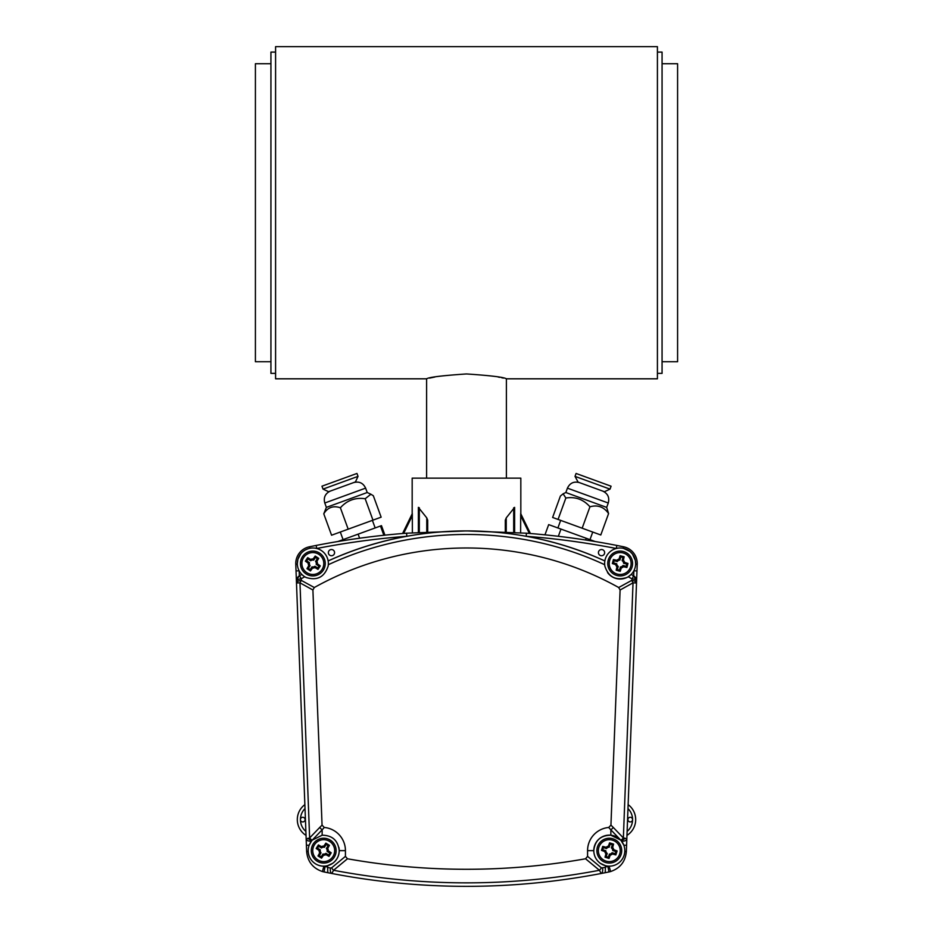 <?xml version="1.0" encoding="UTF-8"?>
<svg xmlns="http://www.w3.org/2000/svg" width="933" height="933" viewBox="0 0 933 933"><rect width="100%" height="100%" fill="white"/><g stroke="black" fill="none" stroke-linecap="round" stroke-linejoin="round"><path stroke-width="1.4" d="M426.614 478.139L426.614 378.81L275.585 378.81L275.585 46.65L657.415 46.65L657.415 378.81L506.386 378.81L506.386 478.139M627.116 831.431A15.523 15.523 0 0 0 632.574 819.606L632.574 819.606A2.333 2.333 0 0 0 630.253 817.285A2.333 2.333 0 0 0 627.921 819.606A2.333 2.333 0 0 0 630.253 821.938A2.333 2.333 0 0 0 632.574 819.606A15.523 15.523 0 0 0 627.979 808.573M305.021 808.573A15.523 15.523 0 0 0 300.426 819.606L300.426 819.606A2.333 2.333 0 0 0 302.747 821.938A2.333 2.333 0 0 0 305.079 819.606A2.333 2.333 0 0 0 302.747 817.285A2.333 2.333 0 0 0 300.426 819.606A15.523 15.523 0 0 0 305.884 831.431L306.036 835.385A18.625 18.625 0 0 1 304.869 804.631M520.626 532.778L520.696 513.582L530.422 533.524L520.824 513.838L520.824 478.139L412.176 478.139L412.176 513.838M419.314 532.335L419.314 507.762L418.381 507.377L426.766 517.885L427.699 520.171L427.699 531.868M402.578 533.524L412.304 513.582L412.374 532.778M418.381 532.393L418.381 507.377L418.381 532.393M300.788 553.736L297.907 559.264L297.324 563.509A15.523 15.523 0 0 0 306.141 577.504C317.162 580.897 324.486 577.107 328.136 566.133A15.523 15.523 0 0 0 312.835 547.986A15.523 15.523 0 0 0 297.324 563.509M308.52 548.604L305.616 549.77M347.449 858.78L333.559 870.279L331.821 873.486A5.586 2.414 -79.1 0 1 330.434 868.005L331.577 867.865L345.432 856.366L347.449 858.78A679.947 679.947 0 0 0 585.551 858.78L587.568 856.366L601.423 867.865L605.424 867.445L605.19 872.705L601.179 873.486C511.389 890.63 421.611 890.63 331.821 873.486L327.81 872.705A711.739 711.739 0 0 1 324.008 871.935A21.727 21.727 0 0 1 322.386 871.539C312.823 868.25 307.575 861.556 306.642 851.467L295.773 564.15A17.074 17.074 0 0 1 309.429 546.785L316.147 545.443L316.742 548.487A782.344 782.344 0 0 1 406.8 536.3A333.548 333.548 0 0 0 328.148 560.955C415.348 520.812 518.293 521.115 604.852 560.955A333.548 333.548 0 0 0 406.811 536.3L406.566 533.198L466.5 530.912L526.434 533.198A785.458 785.458 0 0 1 616.853 545.443L623.571 546.785A17.074 17.074 0 0 1 637.227 564.15L635.676 564.092A15.523 15.523 0 0 0 620.165 547.986A15.523 15.523 0 0 0 604.864 566.133L604.689 564.722C518.328 524.509 415.29 524.218 328.311 564.722L328.358 563.509M632.364 553.922A15.523 15.523 0 0 0 623.267 548.301L623.571 546.785A17.074 17.074 0 0 1 637.227 564.15L626.358 851.467C625.425 861.556 620.177 868.25 610.614 871.539A21.727 21.727 0 0 1 608.992 871.935A711.739 711.739 0 0 1 605.19 872.705A711.739 711.739 0 0 0 608.992 871.935A21.727 21.727 0 0 0 610.614 871.539L609.074 866.174A16.141 16.141 0 0 1 607.873 866.465L608.992 871.935M635.676 564.092L635.385 560.476L632.422 553.992L629.892 551.415L623.454 548.336M505.301 531.868L505.301 520.171L506.234 517.885L514.619 507.377L514.619 532.393M334.574 552.639A3.102 3.102 0 0 0 331.46 549.537A3.102 3.102 0 0 0 328.358 552.639A3.102 3.102 0 0 0 331.46 555.741A3.102 3.102 0 0 0 334.574 552.639M604.642 552.639A3.102 3.102 0 0 0 601.54 549.537A3.102 3.102 0 0 0 598.426 552.639A3.102 3.102 0 0 0 601.54 555.741A3.102 3.102 0 0 0 604.642 552.639M312.905 590.006L299.971 582.845L296.496 582.973A6.204 2.449 -2.2 0 1 296.507 582.74A6.204 2.449 -2.2 0 1 301.312 580.396L314.304 587.522L312.905 590.006L322.06 825.122L324.287 827.466L322.153 829.822A5.586 1.854 -136.1 0 1 319.704 827.466L322.06 825.122M306.409 845.298L309.173 845.193L311.365 841.239A5.586 2.181 -2.2 0 1 306.187 839.257L309.628 837.951L299.971 582.845A6.204 2.402 -61.4 0 1 300.018 582.74A6.204 2.402 -61.4 0 1 301.312 580.396L301.254 578.74A6.204 2.449 -2.2 0 0 296.449 581.096A6.204 2.449 -2.2 0 0 296.426 581.329A6.204 6.204 0 0 1 299.528 575.719L301.254 578.74L304.741 576.757L306.141 577.504M628.259 576.757L631.209 574.413L633.472 575.719A6.204 6.204 0 0 1 636.574 581.329A6.204 2.449 2.2 0 0 636.551 581.096A6.204 2.449 2.2 0 0 631.746 578.74L628.259 576.757L626.859 577.504A15.523 15.523 0 0 0 635.676 563.509M632.597 575.206A333.548 333.548 0 0 1 633.472 575.719A6.204 6.204 0 0 1 636.574 581.096L633.67 575.836L633.869 570.798L636.971 570.914M327.611 866.967L327.81 872.705A711.739 711.739 0 0 1 324.008 871.935A21.727 21.727 0 0 1 322.386 871.539L323.926 866.174A16.141 16.141 0 0 0 325.127 866.465A706.153 706.153 0 0 0 327.611 866.967L327.611 865.672L332.708 863.293A15.523 15.523 0 0 0 339.227 850.651C338.049 840.481 332.358 835.327 322.153 835.21L312.322 840.097A15.523 15.523 0 0 0 332.708 863.293C336.906 860.133 339.076 855.911 339.227 850.651A15.523 15.523 0 0 0 338.889 847.432M328.311 564.722L328.136 566.133M311.365 841.239L311.902 840.575A5.586 2.286 22.9 0 1 307.843 838.277M587.568 856.366L587.568 850.651A23.278 23.278 0 0 1 608.713 827.466L610.94 825.122L620.095 590.006L618.696 587.522A312.718 312.718 0 0 0 314.304 587.522M618.696 587.522L631.688 580.396L633.472 575.719M604.864 566.133C608.468 577.084 615.803 580.874 626.859 577.504A15.523 15.523 0 0 1 607.546 572.547M345.432 856.366L345.432 850.651A23.278 23.278 0 0 0 324.287 827.466M605.424 867.445L605.389 866.967A706.153 706.153 0 0 0 607.873 866.465M587.568 850.651L593.773 850.651C594.951 840.481 600.642 835.327 610.847 835.21L620.678 840.097A15.523 15.523 0 0 0 593.773 850.651C593.924 855.911 596.094 860.133 600.292 863.293L605.389 865.672L605.389 866.967M610.94 825.122L613.296 827.466A5.586 1.854 136.1 0 1 610.847 829.822L608.713 827.466M331.577 867.865A5.586 1.971 -129.5 0 0 333.559 870.279C422.183 887.05 510.817 887.05 599.441 870.279L585.551 858.78M635.676 819.606A18.625 18.625 0 0 0 628.131 804.631A18.625 18.625 0 0 1 626.964 835.385M600.292 863.293A15.523 15.523 0 0 0 620.678 840.097M626.591 845.298L623.827 845.193L621.098 840.575A5.586 2.286 -22.9 0 0 625.157 838.277L626.813 839.257A5.586 2.181 2.2 0 1 621.635 841.239M301.791 574.413A333.548 333.548 0 0 0 299.528 575.719L301.791 574.413L303.482 575.894M296.029 570.914L299.131 570.798L299.33 575.836L296.554 579.825M621.098 840.575L620.923 840.295A5.586 1.854 -43.9 0 0 623.372 837.951L625.157 838.277M613.296 827.466L623.372 837.951L633.029 582.845A6.204 2.402 61.4 0 0 632.982 582.74A6.204 2.402 61.4 0 0 631.688 580.396A6.204 2.449 2.2 0 1 636.493 582.74A6.204 2.449 2.2 0 1 636.504 582.973L633.029 582.845L620.095 590.006M526.434 533.198L526.189 536.3A782.344 782.344 0 0 1 616.258 548.487L616.853 545.443A785.458 785.458 0 0 0 526.434 533.198M336.708 541.711A785.458 785.458 0 0 1 406.566 533.198A785.458 785.458 0 0 0 316.147 545.443A785.458 785.458 0 0 1 336.708 541.711M602.566 868.005A5.586 2.414 79.1 0 1 601.179 873.486L599.441 870.279A5.586 1.971 129.5 0 0 601.423 867.865M322.153 835.21L322.153 829.822L312.077 840.295A5.586 1.854 -136.1 0 1 309.628 837.951L319.704 827.466M621.133 854.406A12.421 12.421 0 0 1 605.54 862.489A12.421 12.421 0 0 1 597.458 846.896A12.421 12.421 0 0 1 613.051 838.814A12.421 12.421 0 0 1 621.133 854.406A12.421 12.421 0 0 1 605.54 862.489A12.421 12.421 0 0 1 597.458 846.896A12.421 12.421 0 0 1 613.051 838.814A12.421 12.421 0 0 1 621.133 854.406M601.493 850.371L604.817 851.584A4.572 4.572 0 0 0 605.949 853.765L605.027 857.194L609.016 858.453L610.229 855.129A4.572 4.572 0 0 0 612.41 853.998L615.838 854.92L616.48 852.937L617.098 850.931L613.774 849.718A4.572 4.572 0 0 0 612.643 847.537L613.564 844.108L609.576 842.849L608.363 846.173A4.572 4.572 0 0 0 606.182 847.304L602.753 846.383L602.112 848.377L601.493 850.371L602.695 849.753L605.832 850.744L604.817 851.584M605.832 850.744A3.464 3.464 0 0 0 607.22 853.427L606.228 856.564L608.398 857.252L609.389 854.115L610.229 855.129M608.398 857.252L609.016 858.453M606.228 856.564L605.027 857.194M607.22 853.427L605.949 853.765M609.389 854.115A3.464 3.464 0 0 0 612.071 852.727L615.209 853.718L615.897 851.549L612.759 850.558A3.464 3.464 0 0 0 611.372 847.875L612.363 844.738L610.194 844.05L609.202 847.187A3.464 3.464 0 0 0 606.52 848.575L603.383 847.584L602.695 849.753M603.383 847.584L602.753 846.383M606.52 848.575L606.182 847.304M609.202 847.187L608.363 846.173M610.194 844.05L609.576 842.849M612.363 844.738L613.564 844.108M611.372 847.875L612.643 847.537M612.759 850.558L613.774 849.718M615.897 851.549L617.098 850.931M615.209 853.718L615.838 854.92M612.071 852.727L612.41 853.998M313.115 844.155A12.421 12.421 0 0 0 317.208 861.241A12.421 12.421 0 0 0 334.294 857.147A12.421 12.421 0 0 1 317.208 861.241A12.421 12.421 0 0 1 313.115 844.155A12.421 12.421 0 0 1 330.2 840.062A12.421 12.421 0 0 1 334.294 857.147A12.421 12.421 0 0 1 317.208 861.241A12.421 12.421 0 0 1 313.115 844.155A12.421 12.421 0 0 1 330.2 840.062A12.421 12.421 0 0 1 334.294 857.147M316.194 848.505L319.133 850.476A4.572 4.572 0 0 0 319.704 852.879L317.99 855.969L321.558 858.162L323.529 855.223A4.572 4.572 0 0 0 325.932 854.651L329.022 856.366L330.13 854.593L331.215 852.797L328.276 850.826A4.572 4.572 0 0 0 327.705 848.424L329.419 845.333L325.862 843.14L323.879 846.079A4.572 4.572 0 0 0 321.477 846.651L318.386 844.936L317.278 846.709L316.194 848.505L317.512 848.19L320.322 849.905L319.133 850.476M320.322 849.905A3.464 3.464 0 0 0 321.022 852.844L319.296 855.654L321.244 856.844L322.958 854.033L323.529 855.223M321.244 856.844L321.558 858.162M319.296 855.654L317.99 855.969M321.022 852.844L319.704 852.879M322.958 854.033A3.464 3.464 0 0 0 325.897 853.333L328.708 855.06L329.897 853.112L327.086 851.397A3.464 3.464 0 0 0 326.387 848.459L328.113 845.648L326.165 844.458L324.451 847.269A3.464 3.464 0 0 0 321.512 847.969L318.701 846.243L317.512 848.19M318.701 846.243L318.386 844.936M321.512 847.969L321.477 846.651M324.451 847.269L323.879 846.079M326.165 844.458L325.862 843.14M328.113 845.648L329.419 845.333M326.387 848.459L327.705 848.424M327.086 851.397L328.276 850.826M329.897 853.112L331.215 852.797M328.708 855.06L329.022 856.366M325.897 853.333L325.932 854.651M323.238 570.296A12.421 12.421 0 0 1 306.047 573.9A12.421 12.421 0 0 1 302.444 556.721A12.421 12.421 0 0 1 319.634 553.117A12.421 12.421 0 0 1 323.238 570.296A12.421 12.421 0 0 1 306.047 573.9A12.421 12.421 0 0 1 302.444 556.721A12.421 12.421 0 0 1 319.634 553.117A12.421 12.421 0 0 1 323.238 570.296M305.394 561.141L308.275 563.205A4.572 4.572 0 0 0 308.776 565.62L306.969 568.663L310.479 570.949L312.543 568.069A4.572 4.572 0 0 0 314.946 567.567L317.99 569.375L319.156 567.637L320.287 565.876L317.407 563.812A4.572 4.572 0 0 0 316.893 561.398L318.701 558.354L315.202 556.068L313.138 558.949A4.572 4.572 0 0 0 310.736 559.45L307.68 557.642L306.525 559.38L305.394 561.141L306.724 560.861L309.476 562.669L308.275 563.205M309.476 562.669A3.464 3.464 0 0 0 310.094 565.631L308.298 568.384L310.199 569.631L311.995 566.867L312.543 568.069M310.199 569.631L310.479 570.949M308.298 568.384L306.969 568.663M310.094 565.631L308.776 565.62M311.995 566.867A3.464 3.464 0 0 0 314.957 566.249L317.721 568.057L318.958 566.144L316.205 564.348A3.464 3.464 0 0 0 315.576 561.386L317.383 558.634L315.482 557.386L313.675 560.15A3.464 3.464 0 0 0 310.724 560.768L307.96 558.96L306.724 560.861M307.96 558.96L307.68 557.642M310.724 560.768L310.736 559.45M313.675 560.15L313.138 558.949M315.482 557.386L315.202 556.068M317.383 558.634L318.701 558.354M315.576 561.386L316.893 561.398M316.205 564.348L317.407 563.812M318.958 566.144L320.287 565.876M317.721 568.057L317.99 569.375M314.957 566.249L314.946 567.567M632.154 566.739A12.421 12.421 0 0 1 616.935 575.498A12.421 12.421 0 0 1 608.176 560.278A12.421 12.421 0 0 1 623.396 551.52A12.421 12.421 0 0 1 632.154 566.739A12.421 12.421 0 0 1 616.935 575.498A12.421 12.421 0 0 1 608.176 560.278A12.421 12.421 0 0 1 623.396 551.52A12.421 12.421 0 0 1 632.154 566.739M612.351 563.567L615.733 564.64A4.572 4.572 0 0 0 616.958 566.774L616.188 570.226L620.223 571.311L621.296 567.94A4.572 4.572 0 0 0 623.419 566.716L626.883 567.486L627.442 565.468L627.967 563.45L624.597 562.377A4.572 4.572 0 0 0 623.361 560.243L624.142 556.791L620.095 555.695L619.034 559.077A4.572 4.572 0 0 0 616.9 560.301L613.436 559.532L612.876 561.549L612.351 563.567L613.517 562.891L616.701 563.754L615.733 564.64M616.701 563.754A3.464 3.464 0 0 0 618.206 566.378L617.354 569.55L619.547 570.145L620.41 566.961L621.296 567.94M619.547 570.145L620.223 571.311M617.354 569.55L616.188 570.226M618.206 566.378L616.958 566.774M620.41 566.961A3.464 3.464 0 0 0 623.022 565.456L626.206 566.319L626.801 564.115L623.617 563.264A3.464 3.464 0 0 0 622.113 560.64L622.964 557.456L620.772 556.873L619.92 560.057A3.464 3.464 0 0 0 617.296 561.561L614.112 560.698L613.517 562.891M614.112 560.698L613.436 559.532M617.296 561.561L616.9 560.301M619.92 560.057L619.034 559.077M620.772 556.873L620.095 555.695M622.964 557.456L624.142 556.791M622.113 560.64L623.361 560.243M623.617 563.264L624.597 562.377M626.801 564.115L627.967 563.45M626.206 566.319L626.883 567.486M623.022 565.456L623.419 566.716M544.954 534.842L548.686 524.614L595.149 541.525M560.966 529.081L558.342 536.3M586.227 538.271L585.597 539.997M606.672 507.4L565.841 492.531L563.124 493.79L565.853 498.024C575.428 496.508 583.452 499.435 589.948 506.794C597.715 504.625 603.919 506.887 608.584 513.57L606.672 507.4L608.269 503.015L567.427 488.157C569.888 483.026 573.865 481.171 579.37 482.594M608.584 513.57L600.794 534.982L552.616 517.453L560.406 496.041L563.124 493.802M558.062 519.436L565.853 498.024M582.157 528.206L589.948 506.794M610.019 489.125L604.456 491.726L578.098 482.128L575.02 476.378L610.019 489.125L611.08 486.21L576.081 473.463L575.02 476.378M337.851 541.525L381.469 525.652L384.932 535.157M358.12 534.143L359.613 538.224M380.477 526.002L383.848 535.274M330.352 491.061C325.22 493.522 323.366 497.499 324.777 503.004L365.619 488.134L367.217 492.519L326.375 507.377L323.774 513.815C327.658 507.4 333.198 505.383 340.382 507.762C347.053 500.345 355.31 497.336 365.176 498.735L370.902 494.233L373.34 495.761L381.142 517.174L331.565 535.215L323.774 513.815M348.184 529.174L340.382 507.762M372.967 520.148L365.176 498.735M355.438 481.929L328.603 491.703L323.028 489.102L358.027 476.366L355.438 481.929M358.027 476.366L356.966 473.451L321.967 486.186L323.028 489.102M657.415 373.375L662.068 373.375L662.068 52.085L657.415 52.085M275.585 52.085L270.932 52.085L270.932 373.375L275.585 373.375M662.068 63.724L677.591 63.724L677.591 361.736L662.068 361.736M270.932 63.724L255.409 63.724L255.409 361.736L270.932 361.736M498.164 377.025L499.761 377.34M501.639 377.725L503.342 378.098M466.5 373.946C490.735 375.579 504.03 377.2 506.386 378.81C504.03 377.2 490.735 375.579 466.5 373.946C442.277 375.579 428.97 377.2 426.614 378.81C428.935 377.212 442.23 375.591 466.5 373.946M429.658 378.098L434.836 377.025M412.374 515.552L403.651 533.431M426.766 531.915L426.766 517.885M529.349 533.431L520.626 515.552M506.234 517.885L506.234 531.915M513.686 532.335L513.686 507.762M309.733 548.301L309.429 546.785M327.576 867.445L330.434 868.005M339.227 850.651L345.432 850.651M620.923 840.295L610.847 829.822L610.847 835.21M297.324 564.092L295.773 564.15A17.074 17.074 0 0 1 295.761 563.509M637.216 564.255L635.665 564.208M297.335 564.208L295.784 564.255M324.008 871.935L325.127 866.465M306.642 851.467L308.205 851.479M624.795 851.479L626.358 851.467M598.858 847.339A10.951 10.951 0 0 0 605.984 861.089A10.951 10.951 0 0 0 619.734 853.963A10.951 10.951 0 0 0 612.608 840.213A10.951 10.951 0 0 0 598.858 847.339M314.363 844.925A10.951 10.951 0 0 0 317.978 859.993A10.951 10.951 0 0 0 333.046 856.377A10.951 10.951 0 0 0 329.431 841.309A10.951 10.951 0 0 0 314.363 844.925M303.668 557.514A10.951 10.951 0 0 0 306.852 572.675A10.951 10.951 0 0 0 322.013 569.503A10.951 10.951 0 0 0 318.829 554.342A10.951 10.951 0 0 0 303.668 557.514M609.587 560.663A10.951 10.951 0 0 0 617.308 574.087A10.951 10.951 0 0 0 630.743 566.354A10.951 10.951 0 0 0 623.011 552.931A10.951 10.951 0 0 0 609.587 560.663M592.747 532.055L589.983 539.647M560.663 520.381L557.899 527.961M608.269 503.015C609.681 497.522 607.826 493.534 602.706 491.085M567.427 488.157L565.841 492.531M340.312 532.043L343.064 539.624M372.395 520.357L375.159 527.938M367.217 492.519L370.902 494.233M365.619 488.134C363.17 483.014 359.193 481.16 353.689 482.571M324.777 503.004L326.375 507.377"/></g></svg>
